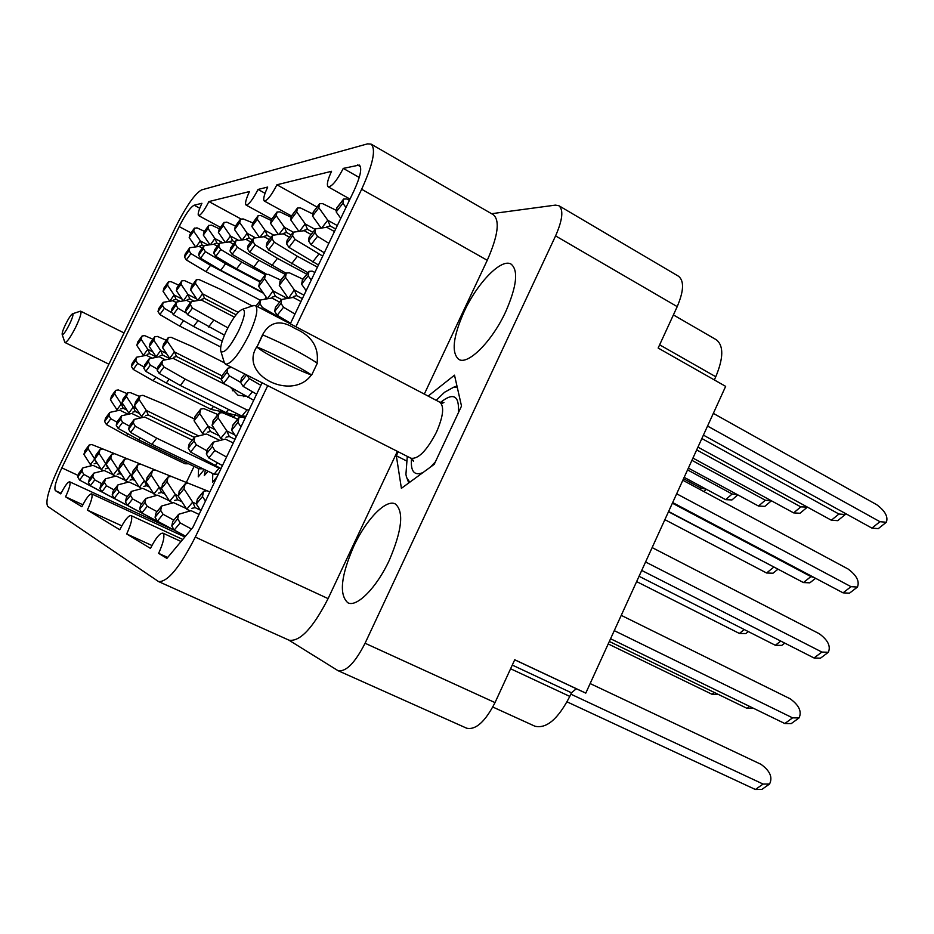 <?xml version="1.0" encoding="UTF-8"?>
<svg xmlns="http://www.w3.org/2000/svg" width="934" height="934" viewBox="0 0 934 934"><rect width="100%" height="100%" fill="white"/><g stroke="black" fill="none" stroke-linecap="round" stroke-linejoin="round"><path stroke-width="1.4" d="M505.749 311.606C516.771 286.271 518.568 270.451 511.155 264.159C501.511 257.877 477.332 282.827 464.14 311.629C453.002 336.812 451.215 352.725 458.757 359.38C467.864 365.509 492.171 341.33 505.749 311.606M389.315 560.213C402.087 530.162 404.083 511.4 395.28 503.94C386.011 498.803 366.105 519.502 353.799 546.18C340.91 575.916 338.937 594.783 347.857 602.769C356.718 607.742 376.729 587.603 389.315 560.213M267.731 385.637L195.299 537.073C179.783 567.428 167.525 582.244 158.535 581.555L47.727 506.403C45.124 501.64 48.93 488.319 59.122 466.451L175.452 227.347C186.216 206.099 194.926 193.618 201.592 189.906L367.506 143.871L371.067 144.093C376.204 149.09 373.063 164.139 361.645 189.263L295.891 326.748M491.576 213.711L555.391 205.118L558.871 205.702C563.681 209.811 562.583 219.875 555.578 235.905L365.077 643.246C355.013 662.906 346 672.048 338.05 670.682L288.699 640.035M271.747 219.093L246.051 205.036C244.813 203.624 245.957 199.129 249.483 191.552L208.901 201.569C204.207 210.664 200.763 215.322 198.533 215.567C197.541 214.33 198.662 210.243 201.919 203.297L194.144 205.211C190.384 207.231 185.399 214.353 179.188 226.577L61.842 467.864C55.993 480.45 53.845 488.038 55.398 490.642L60.757 493.899C64.808 485.925 67.773 481.897 69.676 481.804C70.832 483.357 69.466 488.365 65.567 496.818L81.865 506.718C86.197 498.196 89.442 493.911 91.59 493.864C92.945 495.592 91.544 500.998 87.387 510.081L119.785 529.753C124.619 520.238 128.355 515.498 130.982 515.556C132.756 517.611 131.32 523.74 126.697 533.956L150.467 548.398C155.721 538.077 159.866 532.987 162.925 533.139C165.061 535.474 163.625 542.21 158.64 553.36L166.906 558.38L192.848 527.43L262.08 382.777M246.051 205.036C248.759 204.861 252.764 199.654 258.053 189.439L267.696 187.057C264.077 194.867 262.933 199.514 264.264 200.997C267.182 200.845 271.409 195.44 276.931 184.78L331.547 171.296C327.589 179.888 326.456 185.06 328.161 186.823C331.85 186.788 336.882 180.647 343.28 168.4L359.321 165.061C362.252 167.945 360.454 176.538 353.951 190.828L290.299 323.818L262.372 307.438L259.967 303.725L260.656 299.966L271.876 298.004L279.616 302.091M555.578 235.905L677.208 306.632C683.84 290.999 684.272 280.877 678.539 276.254L558.871 205.702M338.05 670.682L466.673 728.205C475.791 730.178 485.248 721.643 495.02 702.601L514.739 659.754L585.781 693.121L725.648 386.361L658.155 348.043L677.208 306.632M235.94 413.972L233.698 417.463M208.06 471.273L204.277 475.593L205.387 469.989M204.301 469.463L198.265 476.865L198.58 468.553M230.651 414.965L229.916 415.875M231.188 416.412L231.375 415.397M217.12 476.725L212.543 482.259L212.789 473.538M224.522 413.599L224.931 412.151M239.466 417.008L239.921 415.338M534.446 725.975L534.96 726.232C546.53 728.917 558.135 718.982 569.798 696.414L571.456 692.783L576.29 688.732L585.781 693.121M714.323 379.928L715.771 376.752C723.593 357.92 723.757 345.58 716.273 339.731L673.402 314.921M220.774 410.715L219.945 412.443M194.05 466.381L186.345 482.434M181.92 535.626L181.791 534.388M265.058 193.303L258.053 189.439M317.046 207.056L276.931 184.78M359.24 177.46L343.28 168.4M167.665 557.47L158.64 553.36M151.938 545.491L126.697 533.956M121.805 525.842L87.387 510.081M82.857 504.757L65.567 496.818M240.738 218.848L208.901 201.569M424.316 394.078L487.256 260.294C498.032 235.777 500.075 220.599 493.374 214.75L371.067 144.093M397.37 451.356L328.091 598.612C313.007 628.01 300.001 641.868 289.05 640.199L158.535 581.555M398.211 451.787L396.331 455.769L401.398 488.33L434.217 464.338L461.513 406.068L454.508 375.176L428.134 396.086M406.395 460.847L396.331 455.769M264.766 299.254L266.272 297.292M202.269 248.105L199.14 246.448L189.73 247.72L185.189 254.095L184.477 257.013L186.356 259.956L205.935 271.619L260.411 300.281M190.069 234.294L189.182 237.54L195.626 246.926M204.453 231.363L197.027 227.873L194.365 228.34L193.688 231.177L200.425 240.949L202.246 245.268L199.759 246.016M208.072 245.023L200.425 240.949M189.73 247.72L189.03 250.639L190.921 253.581L210.547 265.314L263.481 293.264M189.182 237.54L193.688 231.177M205.935 271.619L210.547 265.314M203.729 246.062L202.246 245.268M64.726 342.042L65.03 342.533C67.085 342.206 70.68 337.022 75.794 326.993C80.067 317.934 81.725 312.668 80.744 311.209L80.161 311.267M65.672 324.145C63.045 329.655 61.889 333.123 62.193 334.535C63.337 334.932 65.765 331.523 69.478 324.296C72.572 317.723 73.611 314.209 72.618 313.754C71.101 314.548 68.777 318.015 65.672 324.145M217.33 246.179L213.734 244.264L204.091 245.572L199.339 252.168L198.638 255.169L200.588 258.204L220.774 270.276L263.003 292.575M204.196 231.725L203.308 235.076L209.998 244.766M219.385 228.853L211.411 225.094L208.691 225.573L208.013 228.503L214.995 238.59L216.875 243.062L214.295 243.821M222.864 242.793L214.995 238.59M204.091 245.572L203.402 248.572L205.352 251.62L225.584 263.75L259.862 281.916M203.308 235.076L208.013 228.503M220.774 270.276L225.584 263.75M218.836 244.101L216.875 243.062M233.453 244.136L229.332 241.918L219.443 243.26L214.481 250.09L213.781 253.207L215.812 256.348L236.629 268.829L260.271 281.379M219.292 228.97L218.404 232.449L225.339 242.466M235.461 226.028L226.775 222.129L223.985 222.619L223.319 225.643L230.581 236.068L232.508 240.692L229.822 241.486M238.66 240.412L230.581 236.068M219.443 243.26L218.766 246.366L220.798 249.518L241.672 262.08L265.373 274.701M218.404 232.449L223.319 225.643M236.629 268.829L241.672 262.08M234.994 242.023L232.508 240.692M250.756 241.953L246.039 239.419L235.905 240.797L230.698 247.872L230.021 251.094L232.122 254.34L266.283 274.036M252.799 222.876L243.225 218.953L240.505 219.116L235.356 226.18L234.562 229.636L241.778 239.991M706.162 489.171L701.095 488.19L683.525 478.745M240.505 219.116L239.723 222.572L247.265 233.372L249.25 238.158L246.459 238.976M255.589 237.866L247.265 233.372M235.905 240.797L235.228 244.007L237.353 247.265L258.905 260.282L285.267 274.398M234.562 229.636L239.723 222.572M253.616 267.287L258.905 260.282M252.343 239.816L249.25 238.158M737.813 494.857L731.964 499.935L725.66 499.655L684.167 477.332M269.366 239.641L263.983 236.722L253.593 238.135L248.117 245.49L247.452 248.829L249.658 252.192L286.143 273.265M271.117 220.459L260.878 215.532L258.088 215.696L252.554 223.389L251.911 226.612L259.418 237.341M737.743 494.822L732.139 494.004L687.552 469.907M257.959 216.046L257.317 219.28L265.186 230.465L267.229 235.426L264.31 236.29M273.755 235.123L265.186 230.465M253.593 238.135L252.927 241.462L255.145 244.836L277.421 258.356L306.784 274.152M251.911 226.612L257.317 219.28M271.864 265.63L277.421 258.356M270.988 237.47L267.229 235.426M771.321 500.846L764.818 506.38L758.49 506.041L688.381 468.109M289.435 237.166L283.317 233.827L272.646 235.275L266.89 242.933L266.237 246.378L268.537 249.88L307.94 272.681M271.467 219.478L270.568 223.366L278.414 234.492M771.414 500.787L765.308 500.227L691.919 460.334M291.163 217.318L279.885 211.866L277.024 212.006L276.266 215.731L284.473 227.347L286.586 232.496L283.539 233.395M293.311 232.169L284.473 227.347M272.646 235.275L272.004 238.719L274.316 242.233L297.374 256.278L317.432 267.136M270.568 223.366L276.266 215.731M291.525 263.843L297.374 256.278M291.116 234.971L286.586 232.496M806.848 507.559L799.994 513.268L793.631 512.883L692.946 458.08M311.162 234.527L304.192 230.698L293.241 232.181L287.158 240.155L286.54 243.739L288.945 247.382L318.447 264.999M291.595 215.801L290.719 219.852L298.903 231.422M807.373 507.08L800.823 506.882L696.671 449.908M312.843 213.979L300.386 207.908L297.456 208.037L296.72 211.913L305.22 223.856L307.473 229.332L304.286 230.266M315.132 229.379L305.29 223.973M293.241 232.181L292.622 235.765L295.039 239.408L322.709 256.103M290.719 219.852L296.72 211.913M312.75 261.905L318.926 254.036M312.878 232.297L307.473 229.332M844.978 514.762L837.716 520.658L831.342 520.215L697.943 447.129M334.465 231.539L326.807 227.312L315.552 228.83L309.131 237.154L308.535 240.879L311.057 244.673L324.296 252.787M313.392 211.843L312.516 216.058L321.098 228.083M845.865 513.735L845.317 514.494L838.942 514.027L701.866 438.536M336.403 210.419L322.58 203.612L319.58 203.729L318.856 207.768L327.846 220.319L330.099 225.911L326.76 226.88M337.326 225.573L327.846 220.319M315.552 228.83L314.968 232.554L317.513 236.349L328.826 243.319M312.516 216.058L318.856 207.768M335.68 228.993L330.099 225.911M885.992 522.526L878.299 528.621L871.924 528.107L703.419 435.127M333.858 232.811L332.878 234.866M337.046 207.523L336.193 211.936L340.782 218.334M713.331 413.377L876.769 504.734C885.14 510.991 888.327 516.829 886.343 522.246L879.968 521.709L707.552 426.056M349.409 200.32L346.677 198.965L343.607 199.059L342.918 203.262L345.965 207.5M336.193 211.936L342.918 203.262M176.339 302.546L172.813 300.736L163.228 302.324L158.768 308.535L158.009 311.559L159.866 314.536L179.608 326.036L220.739 347.028M169.731 301.203L174.133 294.934L176.047 299.324L173.584 300.012M164.022 287.941L163.065 291.326L169.673 301.11M178.756 285.15L170.934 281.624L168.353 281.881L167.501 285.127L174.133 294.934M182.118 299.113L174.203 295.027M163.228 302.324L162.481 305.348L164.361 308.337L171.366 312.435M163.065 291.326L167.501 285.127M179.608 326.036L183.578 320.654M180.122 301.425L176.047 299.324M190.606 302.441L186.567 300.351L176.736 301.997L172.078 308.407L171.319 311.547L173.257 314.618L193.607 326.503L222.21 341.143M183.368 300.888L187.874 294.362L189.835 298.903L187.279 299.616M177.332 287.123L176.363 290.637L183.216 300.748M192.894 284.426L184.5 280.609L181.85 280.865L180.998 284.228L187.874 294.362M196.805 299.055L187.944 294.455M176.736 301.997L175.989 305.126L177.939 308.208L185.738 312.773M176.363 290.637L180.998 284.228M193.607 326.503L197.891 320.747M194.167 301.145L189.835 298.903M234.341 317.116L201.265 299.954L191.19 301.647L186.31 308.29L185.562 311.524L187.571 314.711L224.44 335.154M197.763 300.456L202.573 293.755L204.593 298.448L201.931 299.184M191.552 286.259L190.583 289.902L197.693 300.363M252.25 305.978L220.167 289.19L198.977 279.535L196.28 279.791L195.416 283.271L202.573 293.755M238.182 312.365L202.631 293.848M191.19 301.647L190.443 304.881L192.462 308.08L227.873 327.834M190.583 289.902L195.416 283.271M208.562 326.993L213.512 320.432M236.068 314.805L204.593 298.448M777.999 569.156L772.99 573.231L766.592 572.997L664.868 519.654M267.498 298.775L273.055 290.836L275.343 296.276L272.179 297.14M259.71 282.115L258.706 286.388L267.112 298.495M776.026 568.117L668.475 511.75M280.819 280.142L268.432 274.374L265.443 274.608L264.602 278.694L273.055 290.836M287.31 298.46L273.137 290.953M258.706 286.388L264.602 278.694M256.091 305.885L260.656 299.966M281.589 299.581L275.343 296.276M815.592 578.286L809.836 582.839L803.427 582.559L668.592 511.505M300.97 301.53L293.218 297.421L281.683 299.452L275.39 307.496L274.701 311.419L277.211 315.272L290.579 323.234M288.513 298.25L294.338 289.949L296.708 295.623L293.393 296.522M280.258 280.865L279.266 285.325L288.069 297.934M814.541 577.726L810.946 576.582L672.387 503.192M302.861 279.138L289.377 272.821L286.318 273.043L285.489 277.305L294.338 289.949M304.005 295.179L294.42 290.065M281.683 299.452L281.006 303.375L283.539 307.239L294.969 314.069M279.266 285.325L285.489 277.305M302.359 298.623L296.708 295.623M857.062 587.346L849.485 593.183L843.063 592.845L672.667 502.562M298.705 306.27L297.712 308.325M302.581 279.5L301.589 284.181L306.154 290.684M682.836 480.263L848.084 569.016C856.618 575.332 859.735 581.345 857.435 587.054L851.026 586.68L676.66 493.794M314.886 272.436L312.131 271.129L308.991 271.339L308.185 275.799L311.22 280.107M301.589 284.181L308.185 275.799M152.09 358.177L146.358 355.305L136.597 357.208L132.208 363.256L131.39 366.397L133.247 369.42L153.141 380.733L211.131 409.419L213.501 406.442M211.131 409.419L225.491 412.384M226.086 412.641L233.979 417.089M144.14 355.737L143.392 355.305L147.782 349.293L149.709 353.659L147.257 354.313M137.835 341.856L136.808 345.393L143.392 355.305M152.954 339.229L144.712 335.645L142.085 335.971L141.162 339.357L147.782 349.293M152.884 351.92L147.841 349.386M136.597 357.208L135.792 360.349L137.648 363.384L144.128 367.085M144.233 355.726L143.451 355.399M136.808 345.393L141.162 339.357M153.141 380.733L155.85 377.091M156.842 357.232L149.709 353.659M165.4 359.835L159.259 356.753L149.242 358.738L144.665 364.972L143.848 368.229L145.774 371.347L166.275 383.033L226.016 412.641L228.573 409.466M226.016 412.641L245.268 417.895M232.729 388.614L232.496 390.751M156.924 357.22L156.095 356.741L160.671 350.542L162.656 355.048L160.111 355.714M150.327 342.836L149.277 346.502L156.095 356.741M166.299 340.291L157.437 336.427L154.752 336.765L153.818 340.268L160.671 350.542M166.509 353.531L160.741 350.635M149.242 358.738L148.436 361.983L150.374 365.124L157.414 369.152M157.029 357.197L156.165 356.835M149.277 346.502L153.818 340.268M166.275 383.033L169.206 379.146M170.268 358.866L162.656 355.048M228.165 385.987L173.059 358.306L162.773 360.361L157.986 366.805L157.169 370.179L159.165 373.413L180.332 385.497L241.918 416.085L246.938 409.921L249.086 409.933M241.918 416.085L246.062 416.237M245.887 396.191L238.042 395.245L230.5 387.33M243.003 394.533L243.669 396.635M170.583 358.796L169.684 358.282L174.471 351.861L176.514 356.531L173.864 357.22M163.66 343.875L162.598 347.682L169.684 358.282M224.312 362.777L192.439 346.619L171.039 337.267L168.283 337.594L167.349 341.237L174.471 351.861M221.988 375.865L174.53 351.966M162.773 360.361L161.967 363.735L163.975 366.98L185.201 379.122L246.938 409.921M170.712 358.773L169.743 358.376M162.598 347.682L167.349 341.237M180.332 385.497L185.201 379.122M221.335 379.087L176.514 356.531M748.309 631.582L745.822 633.556L739.389 633.45L636.626 581.602M231.702 367.377L227.861 368.194L222.023 375.655L221.241 379.589L223.611 383.36L253.709 400.266M227.861 368.194L227.09 372.129L229.472 375.912L240.645 382.368M247.884 397.347L252.413 391.743M784.758 643.117L781.781 645.406L775.337 645.266L639.054 576.278M244.825 374.032L241.404 378.328L240.633 382.438L243.12 386.372L256.628 394.171M246.786 375.024L249.32 378.62L260.866 385.322M827.933 652.586L820.472 658.178L814.028 657.98L641.716 570.429M652.142 547.593L819.235 633.707C827.921 640.082 830.956 646.27 828.341 652.271L821.897 652.06L645.569 561.988M128.227 414.287L119.75 410.178L109.815 412.396L105.495 418.269L104.631 421.526L106.476 424.596L126.522 435.723L185.025 463.766L186.018 462.528M185.025 463.766L188.645 463.789M118.314 410.493L116.96 409.781L121.28 403.943L123.218 408.286L120.79 408.894M111.52 396.063L110.422 399.74L116.96 409.781M127.036 393.588L118.349 389.957L115.688 390.354L114.695 393.879L121.28 403.943M123.673 405.169L121.338 404.037M109.815 412.396L108.951 415.653L110.807 418.724L117.007 422.18M118.385 410.481L117.03 409.874M110.422 399.74L114.695 393.879M126.522 435.723L127.946 433.843M126.872 410.061L123.218 408.286M140.871 417.883L131.799 413.47L121.595 415.793L117.089 421.841L116.225 425.215L118.128 428.391L138.804 439.879L199.082 468.798L200.156 467.479M199.082 468.798L202.958 468.821M130.281 413.82L128.822 413.038L133.328 407.014L135.325 411.509L132.803 412.127M123.16 398.841L122.039 402.659L128.822 413.038M139.586 396.46L130.223 392.56L127.503 392.957L126.499 396.611L133.328 407.014M136.247 408.508L133.387 407.119M121.595 415.793L120.731 419.168L122.646 422.343L129.382 426.102M130.375 413.797L128.892 413.143M122.039 402.659L126.499 396.611M138.804 439.879L140.345 437.883M139.563 413.564L135.325 411.509M192.287 440.112L144.677 417.008L134.192 419.413L129.487 425.671L128.612 429.173L130.597 432.454L151.95 444.339L214.108 474.168L219.035 468.191L220.12 468.144M214.108 474.168L218.322 474.215M143.089 417.37L141.513 416.529L146.206 410.306L148.273 414.953L145.646 415.583M135.605 401.807L134.461 405.788L141.513 416.529M194.435 419.027L164.559 404.364L142.925 395.327L140.135 395.736L139.119 399.53L146.206 410.306M198.673 435.933L146.276 410.411M134.192 419.413L133.328 422.915L135.325 426.219L156.725 438.163L219.035 468.191M143.194 417.346L141.571 416.634M134.461 405.788L139.119 399.53M151.95 444.339L156.725 438.163M194.435 437.404L148.273 414.953M718.304 694.394L712.023 694.277L608.209 643.923M219.934 440.474L206.496 433.983L194.856 436.89L189.135 444.082L188.259 448.203L190.618 452.033L221.019 468.576M204.651 434.45L202.386 433.259L208.095 426.114L210.442 431.496L207.336 432.208M195.311 416.027L194.074 420.767L202.386 433.259M217.926 414.556L203.869 408.625L200.775 409.057L199.736 413.575L208.095 426.114M214.913 429.535L208.177 426.231M194.856 436.89L193.992 441.011L196.362 444.853L206.963 450.795M204.803 434.403L202.468 433.376M194.074 420.767L199.736 413.575M215.135 465.739L217.505 462.844M219.023 435.688L210.442 431.496M753.586 708.346L747.072 708.369L609.342 641.46M233.278 442.973L225.339 439.097L213.232 442.179L207.196 449.651L206.332 453.959L208.796 457.964L222.444 465.599M223.273 439.622L220.774 438.315L226.81 430.889L229.25 436.493L225.981 437.229M213.326 420.312L212.076 425.285L220.774 438.315M237.656 419.144L222.28 412.653L219.105 413.085L218.054 417.813L226.81 430.889M234.784 434.894L226.892 431.006M213.232 442.179L212.38 446.487L214.867 450.503L226.53 457.053M223.448 439.575L220.856 438.443M212.076 425.285L218.054 417.813M235.018 439.319L229.25 436.493M798.605 718.246L791.273 723.581L784.805 723.535L610.567 638.751M227.627 454.765L226.623 456.854M232.916 424.97L231.644 430.2L236.162 436.937M621.238 615.354L790.199 698.807C799.06 705.24 802.002 711.615 799.049 717.931L792.581 717.849L614.268 630.637M245.117 418.21L242.28 417.019L239.022 417.451L237.972 422.425L240.972 426.896M231.644 430.2L237.972 422.425M101.059 469.113L93.003 465.342L82.892 467.876L78.654 473.573L77.732 476.947L79.565 480.064L101.678 491.903M90.458 464.653L92.314 465.517L90.4 464.548L94.696 458.979M85.064 450.562L83.885 454.391L90.4 464.548M112.617 452.885L91.836 444.561L89.139 445.028L88.088 448.694L94.638 458.874M82.892 467.876L81.97 471.261L83.815 474.367L90.248 477.869M94.754 459.306L96.599 463.206L94.182 463.754M83.885 454.391L88.088 448.694M97.556 463.661L96.599 463.206M112.816 474.554L104.176 470.502L93.785 473.164L89.372 479.025L88.438 482.539L90.341 485.75L113.224 497.997M101.467 469.755L103.464 470.689L101.409 469.65L105.822 463.813L107.842 468.284L105.344 468.845M95.863 455.162L94.649 459.143L101.409 469.65M124.28 457.555L102.868 448.985L100.101 449.464L99.027 453.27L105.822 463.813M93.785 473.164L92.863 476.667L94.766 479.889L101.736 483.684M94.649 459.143L99.027 453.27M109.185 468.903L107.842 468.284M125.413 480.38L116.131 476.036L105.449 478.815L100.837 484.863L99.903 488.505L101.876 491.844L125.588 504.523M113.236 475.208L115.396 476.223L113.177 475.114L117.777 469.078L119.867 473.701L117.264 474.285M107.398 460.065L106.161 464.221L113.177 475.114M136.749 462.563L114.66 453.714L111.823 454.204L110.737 458.162L117.777 469.078M118.536 469.51L117.847 469.183M105.449 478.815L104.515 482.446L106.499 485.797L114.076 489.918M106.161 464.221L110.737 458.162M121.642 474.53L119.867 473.701M138.956 486.649L128.95 481.956L117.953 484.874L113.131 491.132L112.185 494.915L114.24 498.371L138.851 511.528M125.856 481.057L128.191 482.154L125.786 480.952L130.608 474.729L132.768 479.516L130.048 480.111M119.762 465.33L118.501 469.662L125.786 480.952M150.105 467.911L127.293 458.781L124.385 459.283L123.288 463.416L130.608 474.729M131.787 475.359L130.678 474.834M117.953 484.874L117.019 488.657L119.085 492.136L127.328 496.619M118.501 469.662L123.288 463.416M135.033 480.578L132.768 479.516M153.538 493.397L142.727 488.33L131.414 491.401L126.359 497.857L125.401 501.803L127.538 505.399L153.106 519.059M139.411 487.35L141.956 488.54L139.329 487.233L144.385 480.8L146.615 485.762L143.789 486.369M133.048 470.981L131.752 475.511L139.329 487.233M164.442 473.666L140.871 464.221L137.882 464.735L136.761 469.043L144.385 480.8M146.054 481.664L144.466 480.917M131.414 491.401L130.468 495.347L132.616 498.943L141.618 503.846M131.752 475.511L136.761 469.043M149.452 487.093L146.615 485.762M169.287 500.682L157.589 495.195L145.926 498.429L140.614 505.119L139.656 509.228L141.886 512.976L168.494 527.185M154.005 494.121L156.784 495.417L153.935 494.004L159.235 487.35L161.547 492.498L158.593 493.117M147.35 477.064L146.019 481.816L153.935 494.004M179.877 479.854L155.488 470.082L152.429 470.608L151.285 475.126L159.235 487.35M161.465 488.47L159.317 487.466M145.926 498.429L144.98 502.55L147.222 506.298L157.075 511.657M146.019 481.816L151.285 475.126M165.026 494.133L161.547 492.498M186.368 508.586L173.537 502.644L161.617 506.041L156.025 512.964L155.067 517.261L157.402 521.16L185.13 535.964M169.778 501.43L172.813 502.854L169.696 501.313L175.288 494.425L177.67 499.772L174.588 500.414M162.796 483.637L161.43 488.61L169.696 501.313M196.549 486.544L171.284 476.422L168.132 476.947L166.976 481.687L175.288 494.425M178.172 495.861L175.37 494.541M161.617 506.041L160.671 510.338L163.018 514.249L173.841 520.145M161.43 488.61L166.976 481.687M181.908 501.756L177.67 499.772M199.07 514.424L191.05 510.664L178.651 514.295L172.743 521.476L171.786 525.982L174.238 530.057L185.516 536.174M186.87 509.357L190.197 510.91L186.788 509.228L192.684 502.083L195.159 507.652L191.925 508.318M179.526 490.747L178.137 495.989L186.788 509.228M197.716 498.476L203.659 491.296L206.986 490.735L209.858 491.891L188.388 483.275L185.154 483.824L183.986 488.797L192.684 502.083M196.327 503.881L192.766 502.212M178.651 514.295L177.705 518.802L180.169 522.888L191.493 529.053M178.137 495.989L183.986 488.797M200.261 510.057L195.159 507.652M769.079 784.338L761.864 789.428L755.396 789.499L567.078 701.866M197.494 498.756L196.292 503.998L200.787 510.851M590.136 683.56L760.976 764.316C770.013 770.819 772.862 777.392 769.546 784.011L763.09 784.058L570.826 694.149M203.659 491.296L202.48 496.538L205.468 501.079M196.292 503.998L202.48 496.538M224.078 361.878L225.433 364.202C231.013 364.318 238.812 354.663 248.841 335.224C256.36 318.692 258.566 308.804 255.449 305.558L252.775 305.803M257.002 346.888C279.78 356.788 298.004 366.175 311.676 375.024L317.327 363.174C303.737 354.173 285.547 344.739 262.758 334.886L257.002 346.888L262.477 334.874C269.809 321.565 280.562 319.393 294.759 328.371C311.676 335.668 319.113 347.203 317.07 362.987M238.544 331.021C244.72 317.256 246.027 310.018 242.455 309.317C238.065 311.15 232.753 318.225 226.518 330.543C221.72 340.863 219.852 347.822 220.914 351.418C224.312 353.741 230.196 346.934 238.544 331.021M311.372 374.989C293.486 368.428 262.442 352.48 256.733 346.864C238.555 374.989 291.933 401.795 311.372 375.001L311.676 375.024M407.282 456.387L405.916 474.507L406.757 477.834L409.769 482.213M457.193 386.991L453.364 387.388L444.526 392.28L436.178 400.301M408.765 482.936L406.337 476.492M452.78 387.563L456.773 386.057M365.077 643.246L495.02 702.601M514.716 659.813L576.29 688.732M512.287 665.078L571.456 692.783M510.594 668.756L569.798 696.414M659.638 344.821L715.771 376.752M360.454 166.626L357.43 164.909M61.072 493.245L55.398 490.642M78.141 475.441L61.842 467.864M191.05 232.905L179.188 226.577M199.748 208.235L194.144 205.211M487.256 260.294L361.645 189.263M328.091 598.612L195.299 537.073M196.058 246.868L200.355 240.867M189.871 234.703L194.365 228.34M186.356 259.956L190.921 253.581M184.477 257.013L189.03 250.639M210.454 244.708L214.937 238.497M203.986 232.146L208.691 225.573M200.588 258.204L205.352 251.62M198.638 255.169L203.402 248.572M225.818 242.396L230.511 235.975M219.07 229.425L223.985 222.619M215.812 256.348L220.798 249.518M213.781 253.207L218.766 246.366M242.28 239.921L247.195 233.267M235.228 226.518L240.377 219.455M232.122 254.34L237.353 247.265M230.021 251.094L235.228 244.007M699.776 489.358L701.095 488.19M259.956 237.271L265.104 230.359M249.658 252.192L255.145 244.836M247.452 248.829L252.927 241.462M725.66 499.655L732.139 494.004M278.974 234.422L284.391 227.242M271.199 220.015L276.884 212.392M268.537 249.88L274.316 242.233M266.237 246.378L272.004 238.719M758.49 506.041L765.308 500.227M299.499 231.34L305.22 223.856M291.326 216.384L297.316 208.445M288.945 247.382L295.039 239.408M286.54 243.739L292.622 235.765M793.631 512.883L800.823 506.882M321.728 228.001L327.764 220.202M313.088 212.462L319.428 204.172M311.057 244.673L317.513 236.349M308.535 240.879L314.968 232.554M831.342 520.215L838.942 514.027M336.73 208.189L343.443 199.526M871.924 528.107L879.968 521.709M163.8 288.373L168.225 282.173M159.866 314.536L164.361 308.337M158.009 311.559L162.481 305.348M177.098 287.59L181.721 281.192M173.257 314.618L177.939 308.208M171.319 311.547L175.989 305.126M191.307 286.75L196.14 280.13M187.571 314.711L192.462 308.08M185.562 311.524L190.443 304.881M259.395 282.745L265.279 275.051M261.403 308.675L262.372 307.438M257.656 306.714L259.967 303.725M766.592 572.997L773.702 567.195M279.931 281.543L286.131 273.522M277.211 315.272L283.539 307.239M274.701 311.419L281.006 303.375M803.427 582.559L810.946 576.582M302.219 280.235L308.804 271.864M843.063 592.845L851.026 586.68M137.602 342.323L141.956 336.298M133.247 369.42L137.648 363.384M131.39 366.397L135.792 360.349M150.07 343.327L154.612 337.104M145.774 371.347L150.374 365.124M143.848 368.229L148.436 361.983M163.392 344.401L168.132 337.968M159.165 373.413L163.975 366.98M157.169 370.179L161.967 363.735M223.611 383.36L229.472 375.912M221.241 379.589L227.09 372.129M739.389 633.45L744.293 629.551M243.12 386.372L249.32 378.62M240.633 382.438L246.611 374.943M775.337 645.266L780.754 641.074M814.028 657.98L821.897 652.06M111.263 396.565L115.536 390.704M106.476 424.596L110.807 418.724M104.631 421.526L108.951 415.653M122.891 399.378L127.339 393.331M118.128 428.391L122.646 422.343M116.225 425.215L120.731 419.168M135.313 402.379L139.972 396.133M130.597 432.454L135.325 426.219M128.612 429.173L133.328 422.915M194.914 416.774L200.565 409.594M190.618 452.033L196.362 444.853M188.259 448.203L193.992 441.011M712.023 694.277L714.358 692.468M212.917 421.129L218.871 413.657M208.796 457.964L214.867 450.503M206.332 453.959L212.38 446.487M747.072 708.369L749.652 706.431M232.461 425.846L238.777 418.082M784.805 723.535L792.581 717.849M84.784 451.099L88.975 445.401M79.565 480.064L83.815 474.367M77.732 476.947L81.97 471.261M95.56 455.734L99.926 449.861M90.341 485.75L94.766 479.889M88.438 482.539L92.863 476.667M107.071 460.684L111.648 454.624M101.876 491.844L106.499 485.797M99.903 488.505L104.515 482.446M119.412 465.984L124.199 459.738M114.24 498.371L119.085 492.136M112.185 494.915L117.019 488.657M132.675 471.693L137.672 465.225M127.538 505.399L132.616 498.943M125.401 501.803L130.468 495.347M146.942 477.823L152.207 471.133M141.886 512.976L147.222 506.298M139.656 509.228L144.98 502.55M162.364 484.454L167.898 477.519M157.402 521.16L163.018 514.249M155.067 517.261L160.671 510.338M179.059 491.634L184.897 484.442M174.238 530.057L180.169 522.888M171.786 525.982L177.705 518.802M197.214 499.445L203.39 491.973M755.396 789.499L763.09 784.058M411.509 458.571C410.446 471.413 414.241 476.083 422.904 472.604M430.516 467.047L435.361 461.886M413.202 460.217L413.599 461.419L410.913 458.22C418.292 459.365 426.803 450.667 436.47 432.138C443.37 416.179 444.467 406.197 439.786 402.192L255.449 305.558M458.396 412.711C459.47 395.491 453.48 392.07 440.416 402.472M492.825 707.038L534.96 726.232M297.456 208.037L291.466 215.976L264.264 200.997M349.993 199.082L328.161 186.823M181.056 541.498L162.925 533.139M182.772 539.455L130.982 515.556M184.85 536.98L91.59 493.864M172.837 529.531L69.676 481.804M220.459 227.359L198.533 215.567M189.976 234.422L194.482 228.059M108.881 364.178L65.03 342.533M62.193 334.535L64.808 342.299M72.618 313.754L80.429 311.174M124.059 332.971L80.744 311.209M204.102 231.854L208.807 225.281M219.198 229.11L224.113 222.304M703.851 491.553L706.408 489.299M252.694 223.028L258.088 215.696M271.35 219.642L277.024 212.006M313.252 212.018L319.58 203.729M336.894 207.722L343.607 199.059M163.929 288.069L168.353 281.881M177.227 287.275L181.85 280.865M191.447 286.411L196.28 279.791M259.57 282.302L265.443 274.608M280.107 281.064L286.318 273.043M302.406 279.71L308.991 271.339M137.73 342.007L142.085 335.971M150.211 342.988L154.752 336.765M163.543 344.039L168.283 337.594M111.403 396.226L115.688 390.354M123.043 399.005L127.503 392.957M135.477 401.982L140.135 395.736M195.136 416.249L200.775 409.057M213.139 420.557L219.105 413.085M232.706 425.227L239.022 417.451M84.936 450.725L89.139 445.028M95.723 455.337L100.101 449.464M107.258 460.252L111.823 454.204M119.61 465.529L124.385 459.283M132.885 471.191L137.882 464.735M147.163 477.297L152.429 470.608M162.598 483.882L168.132 476.947M179.316 491.004L185.154 483.824M242.455 309.317L254.001 305.383M453.364 387.388L456.959 385.999M220.914 351.418L224.452 363.116M410.913 458.22L225.433 364.202M439.786 402.192L443.942 402.507L441.373 403.698"/></g></svg>
